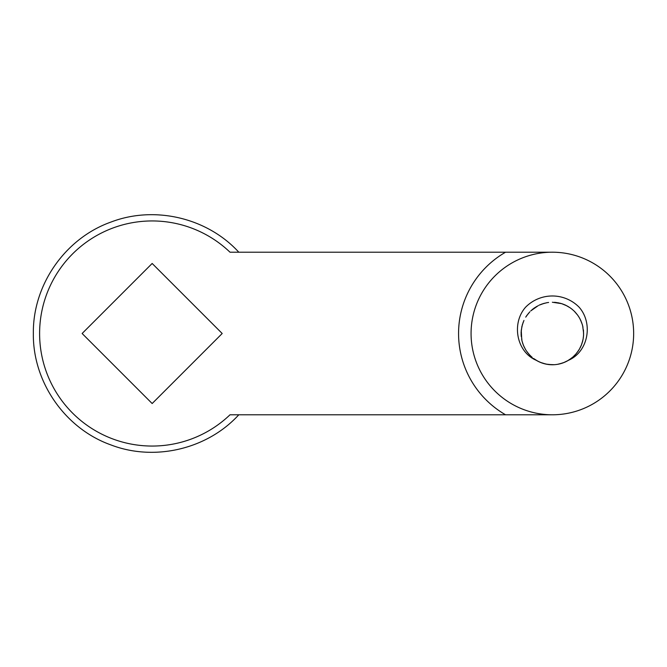 <?xml version="1.0" encoding="UTF-8"?>
<svg xmlns="http://www.w3.org/2000/svg" width="667" height="667" viewBox="0 0 667 667"><rect width="100%" height="100%" fill="white"/><g stroke="black" fill="none" stroke-linecap="round" stroke-linejoin="round"><path stroke-width="1" d="M557.529 364.332L562.648 363.023M567.459 360.872L571.861 357.937M575.713 354.285L578.864 350.092M581.265 345.406L582.866 340.362M583.583 335.101L583.408 329.857M582.358 324.704L580.448 319.768M577.739 315.241L574.295 311.222M570.252 307.862L565.674 305.211M560.739 303.377L555.536 302.393M554.394 302.301L558.938 302.935M544.164 303.327L539.194 305.144M534.617 307.762L533.867 308.296M538.369 305.544L530.765 310.897L533.108 308.871M527.08 315.107L526.046 316.625M522.411 324.521L521.26 330.29L521.752 339.878M523.378 345.231L525.596 349.666M528.939 354.21L531.107 356.428M537.093 360.78L540.737 362.523M547.39 364.365L548.257 364.49M548.299 364.499L554.252 364.707M556.828 364.44L558.296 364.199M563.507 362.706L568.276 360.413M572.594 357.337L576.305 353.61M579.331 349.308L581.616 344.539M583.05 339.461L583.567 335.443M583.625 333.25L582.683 325.905M580.032 318.951L578.447 316.275M573.612 310.572L571.252 308.588M564.841 304.836L561.939 303.735M548.599 302.459L547.282 302.651M547.048 302.693L543.288 303.577M529.856 311.797L526.546 315.866M523.954 320.443L522.244 325.104M521.227 330.64L521.127 334.984M522.036 341.087L523.378 345.239M526.271 350.725L528.889 354.152M533.467 358.412L537.627 361.072M542.78 363.257L547.615 364.399M559.338 363.974L564.374 362.364M569.051 359.93L573.278 356.737M576.888 352.885L579.631 348.783M581.924 343.672L583.158 338.861M581.782 322.945L579.748 318.417M576.596 313.757L573.862 310.805M568.709 306.853L565.141 304.969M542.396 303.869L539.503 305.002M521.936 326.313L521.127 332.141L521.953 340.779M524.129 346.923L526.088 350.45M530.207 355.561L532.241 357.429M538.736 361.639L542.471 363.156M547.365 364.365L552.359 364.766L546.056 364.124L540.428 362.398M555.811 364.574L557.445 364.349M557.712 364.299L558.721 364.107M565.216 361.998L568.784 360.105M573.97 356.086L575.879 354.094M580.215 347.682L581.491 344.847M583.35 337.619L583.608 334.509M582.966 327.13L582.183 324.129M579.123 317.342L577.38 314.749M572.219 309.363L569.751 307.52M563.123 304.152L560.155 303.227M546.606 302.768L541.821 304.069M536.735 306.42L532.641 309.238M528.623 313.156L525.721 317.133M523.228 322.144L521.794 326.905M521.11 332.5L521.235 336.502M522.536 342.871L523.987 346.632M527.339 352.243L529.965 355.319M534.959 359.471L538.444 361.497M544.564 363.773L548.532 364.532M561.13 363.507L562.89 362.94M570.593 358.896L571.344 358.337M577.981 351.417L578.497 350.65M582.474 341.904L582.708 341.012M583.55 331.407L583.475 330.49M581.107 321.219L580.732 320.377M575.379 312.348L574.746 311.681M567.1 305.928L561.672 303.652L552.359 302.234M230.007 414.791C241.646 414.791 241.646 414.791 230.007 414.791L505.569 414.791A93.797 93.797 0 0 1 505.569 252.209L230.007 252.209C241.646 252.209 241.646 252.209 230.007 252.209A112.556 112.556 0 0 0 72.003 254.486A112.556 112.556 0 0 0 72.003 412.514A112.556 112.556 0 0 0 230.007 414.791M552.359 414.791A81.291 81.291 0 0 0 622.761 292.855A81.291 81.291 0 0 0 481.958 292.855A81.291 81.291 0 0 0 552.359 414.791L505.569 414.791M505.569 252.209L552.359 252.209M152.159 263.465L222.194 333.5L152.159 403.535L82.124 333.5L152.159 263.465M536.293 360.322A31.266 31.266 0 0 0 568.459 360.297C588.544 351.642 593.255 323.103 579.106 307.187A37.519 37.519 0 0 0 525.613 307.187C511.456 323.086 516.183 351.701 536.293 360.322M238.803 414.791C207.22 449.3 154.369 461.714 110.722 444.847C65.058 428.556 32.683 381.949 33.35 333.483C32.7 285.009 65.091 238.411 110.764 222.136C154.41 205.294 207.229 217.709 238.803 252.209"/></g></svg>
